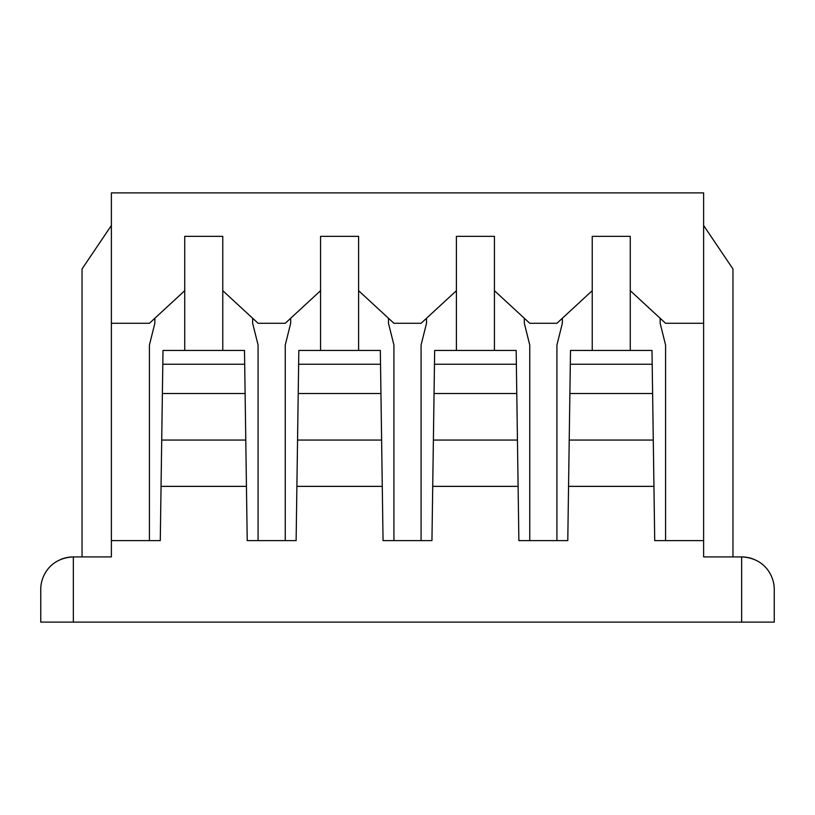 <?xml version="1.0" encoding="UTF-8"?>
<svg xmlns="http://www.w3.org/2000/svg" width="815" height="815" viewBox="0 0 815 815"><rect width="100%" height="100%" fill="white"/><g stroke="black" fill="none" stroke-linecap="round" stroke-linejoin="round"><path stroke-width="1.22" d="M40.75 622.12L774.25 622.12L741.65 622.12L741.65 556.92L703.62 556.92L741.65 556.92C764.888 557.969 774.362 576.113 774.25 589.52L774.25 622.12L774.25 589.52C774.362 576.113 764.888 557.969 741.65 556.92A32.6 32.6 0 0 1 753.957 559.324A32.6 32.6 0 0 0 741.65 556.92L741.65 622.12L40.75 622.12L40.75 589.52C40.638 576.113 50.112 557.969 73.35 556.92L111.38 556.92L73.35 556.92L73.35 622.12L73.35 556.92A32.6 32.6 0 0 0 61.044 559.324A32.6 32.6 0 0 1 73.35 556.92C50.112 557.969 40.638 576.113 40.75 589.52A32.6 32.6 0 0 1 41.881 580.993A32.6 32.6 0 0 0 40.75 589.52L40.75 622.12M732.96 268.95L703.62 225.48L732.96 268.95L732.96 556.92L732.96 268.95M703.62 540.62L703.62 192.88L703.62 540.62L654.72 540.62L653.946 486.361L568.554 486.361L567.78 540.62L518.88 540.62L518.106 486.361L432.724 486.361L431.95 540.62L383.05 540.62L382.276 486.361L296.894 486.361L296.12 540.62L247.22 540.62L246.446 486.361L161.054 486.361L160.28 540.62L111.38 540.62L111.38 323.28L149.42 323.28L184.73 290.68L149.42 323.28L111.38 323.28L111.38 192.88L703.62 192.88L111.38 192.88L111.38 556.92L111.38 540.62L160.28 540.62L163 350.45L244.5 350.45L163 350.45L162.806 364.254L244.694 364.254L245.111 393.533L162.389 393.533L162.806 364.254L244.694 364.254L247.22 540.62L296.12 540.62L298.83 350.45L380.33 350.45L380.951 393.533L298.219 393.533L298.636 364.254L380.534 364.254L380.951 393.533L298.219 393.533L297.556 440.059L381.614 440.059L380.951 393.533L383.05 540.62L431.95 540.62L434.67 350.45L516.17 350.45L516.781 393.533L434.049 393.533L434.466 364.254L516.364 364.254L516.781 393.533L434.049 393.533L433.386 440.059L517.444 440.059L516.781 393.533L518.88 540.62L567.78 540.62L569.216 440.059L653.284 440.059L653.946 486.361L568.554 486.361L569.216 440.059L653.284 440.059L652.611 393.533L569.889 393.533L569.216 440.059L570.306 364.254L652.194 364.254L652.611 393.533L569.889 393.533L570.5 350.45L652 350.45L570.5 350.45L570.306 364.254L652.194 364.254L654.72 540.62L703.62 540.62L703.62 556.92L703.62 540.62M154.85 318.268L154.85 323.28L149.42 345.02L149.42 540.62L149.42 345.02L154.85 323.28L154.85 318.268M290.68 318.268L290.68 323.28L285.25 345.02L285.25 540.62L285.25 345.02L290.68 323.28L290.68 318.268M258.08 540.62L258.08 345.02L252.65 323.28L252.65 318.268L252.65 323.28L258.08 345.02L258.08 540.62M426.52 318.268L426.52 323.28L421.08 345.02L421.08 540.62L421.08 345.02L426.52 323.28L426.52 318.268M393.92 540.62L393.92 345.02L388.48 323.28L388.48 318.268L388.48 323.28L393.92 345.02L393.92 540.62M562.35 318.268L562.35 323.28L556.92 345.02L556.92 540.62L556.92 345.02L562.35 323.28L562.35 318.268M529.75 540.62L529.75 345.02L524.32 323.28L524.32 318.268L524.32 323.28L529.75 345.02L529.75 540.62M665.58 345.02L660.15 323.28L660.15 318.268L660.15 323.28L665.58 345.02L665.58 540.62L665.58 345.02M258.08 323.28L285.25 323.28L258.08 323.28L222.77 290.68L222.77 236.35L184.73 236.35L184.73 350.45L184.73 236.35L222.77 236.35L222.77 350.45L222.77 290.68L258.08 323.28M393.92 323.28L421.08 323.28L393.92 323.28L358.6 290.68L358.6 236.35L320.57 236.35L320.57 290.68L285.25 323.28L320.57 290.68L320.57 236.35L358.6 236.35L358.6 350.45L358.6 290.68L393.92 323.28M665.58 323.28L703.62 323.28L665.58 323.28L630.27 290.68L630.27 236.35L592.23 236.35L592.23 290.68L556.92 323.28L529.75 323.28L556.92 323.28L592.23 290.68L592.23 236.35L630.27 236.35L630.27 290.68L665.58 323.28M529.75 323.28L494.43 290.68L494.43 236.35L456.4 236.35L456.4 290.68L421.08 323.28L456.4 290.68L456.4 236.35L494.43 236.35L494.43 350.45L494.43 290.68L529.75 323.28M630.27 350.45L630.27 290.68L630.27 350.45M652 350.45L652.194 364.254L652 350.45M769.513 572.599A32.6 32.6 0 0 1 771.642 576.735A32.6 32.6 0 0 0 769.513 572.599M773.119 580.993A32.6 32.6 0 0 1 774.25 589.52A32.6 32.6 0 0 0 773.119 580.993M45.487 572.599A32.6 32.6 0 0 0 43.358 576.735A32.6 32.6 0 0 1 45.487 572.599M82.04 268.95L111.38 225.48L82.04 268.95L82.04 556.92L82.04 268.95M244.5 350.45L244.694 364.254L244.5 350.45M246.446 486.361L161.054 486.361L161.716 440.059L245.784 440.059L246.446 486.361M245.784 440.059L245.111 393.533L162.389 393.533L161.716 440.059L245.784 440.059M380.534 364.254L298.636 364.254L298.83 350.45L380.33 350.45L380.534 364.254M320.57 350.45L320.57 290.68L320.57 350.45M297.556 440.059L381.614 440.059L382.276 486.361L296.894 486.361L297.556 440.059M516.364 364.254L434.466 364.254L434.67 350.45L516.17 350.45L516.364 364.254M456.4 350.45L456.4 290.68L456.4 350.45M433.386 440.059L517.444 440.059L518.106 486.361L432.724 486.361L433.386 440.059M592.23 350.45L592.23 290.68L592.23 350.45"/></g></svg>
